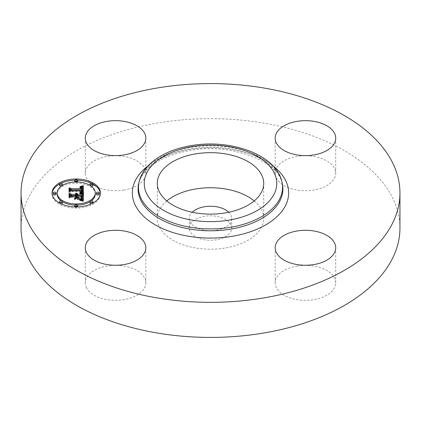 <?xml version="1.0" encoding="UTF-8"?>
<svg xmlns="http://www.w3.org/2000/svg" width="421" height="421" viewBox="0 0 421 421"><rect width="100%" height="100%" fill="white"/><g stroke="black" fill="none" stroke-linecap="round" stroke-linejoin="round"><path stroke-width="0.32" stroke-dasharray="2.1 1.58" d="M254.195 200.933A53.22 30.728 180 0 1 261.567 209.821A53.22 30.728 180 0 1 263.72 218.473A53.22 30.728 180 0 1 218.067 248.89A53.22 30.728 180 0 1 159.433 227.124A53.22 30.728 180 0 1 157.28 218.473A53.22 30.728 180 0 1 166.805 200.933M228.75 212.252A21.192 12.235 180 0 1 231.692 218.473A21.192 12.235 180 0 1 216.468 230.213A21.192 12.235 180 0 1 189.308 218.473A21.192 12.235 180 0 1 192.25 212.252M216.468 239.781A21.192 12.235 180 0 1 189.308 228.04A21.192 12.235 180 0 1 204.532 216.305A21.192 12.235 180 0 1 231.692 228.04A21.192 12.235 180 0 1 216.468 239.781M21.05 228.04A189.45 109.376 180 0 1 157.165 123.09A189.45 109.376 180 0 1 399.95 228.04M86.505 287.78A30.275 17.477 180 0 1 85.279 282.859A30.275 17.477 180 0 1 111.249 265.556A30.275 17.477 180 0 1 144.603 277.939A30.275 17.477 180 0 1 145.824 282.859A30.275 17.477 180 0 1 119.859 300.157A30.275 17.477 180 0 1 86.505 287.78M124.074 189.997A30.275 17.477 180 0 1 85.279 173.226A30.275 17.477 180 0 1 107.029 156.454A30.275 17.477 180 0 1 145.824 173.226A30.275 17.477 180 0 1 124.074 189.997M276.397 178.146A30.275 17.477 180 0 1 275.176 173.226A30.275 17.477 180 0 1 301.141 155.923A30.275 17.477 180 0 1 334.495 168.305A30.275 17.477 180 0 1 335.721 173.226A30.275 17.477 180 0 1 309.751 190.524A30.275 17.477 180 0 1 276.397 178.146M296.926 266.088A30.275 17.477 180 0 1 335.721 282.859A30.275 17.477 180 0 1 313.971 299.631A30.275 17.477 180 0 1 275.176 282.859A30.275 17.477 180 0 1 296.926 266.088M76.769 195.36L75.964 194.376L76.769 194.528M75.964 195.544L75.354 194.718L75.964 194.881M70.054 197.544L70.054 196.349L70.054 197.544L71.423 196.765L76.748 196.765L76.748 198.159L74.996 199.186L79.422 199.186L77.638 198.207L77.638 197.286L81.711 197.286L81.763 198.08M82.011 197.312L81.863 198.965L80.921 199.67L81.748 198.344M82.579 196.765L77.638 196.765L77.638 197.133L81.763 197.133M82.569 197.928L82.569 196.733M83.458 201.049L83.458 199.854L83.458 201.049L80.285 200.049L82.079 199.312M83.458 193.523L83.458 194.718M76.633 193.728L76.633 194.47M76.396 193.465L76.396 194.397M76.138 193.276L76.138 194.334M75.964 193.181L75.964 194.376M76.117 193.265L76.117 194.46M76.254 193.355L76.254 194.549M76.375 193.444L76.375 194.639M76.48 193.539L76.48 194.734M76.569 193.634L76.569 194.828M76.643 193.734L76.643 194.928M76.696 193.839L76.696 195.034M76.738 193.944L76.738 195.139M76.759 194.049L76.759 195.249M75.922 194.102L75.922 194.839M75.817 193.913L75.817 194.755M75.706 193.781L75.706 194.676M75.575 194.865L75.575 194.602M75.354 193.523L75.354 194.718M75.47 193.597L75.47 194.791M75.664 193.744L75.664 194.944M75.748 193.823L75.748 195.023M75.812 193.907L75.812 195.102M75.869 193.992L75.869 195.186M75.912 194.076L75.912 195.27M75.943 194.165L75.943 195.36M75.959 194.255L75.959 195.449M70.054 193.355L70.054 194.549M71.423 195.565L71.423 196.765M76.748 195.565L76.748 196.765M74.996 197.986L74.996 199.186M79.422 197.986L79.422 199.186M81.711 196.091L81.711 197.286M81.732 196.244L81.732 197.438M81.748 196.381L81.748 197.581M81.758 196.512L81.758 197.707M81.763 196.633L81.763 197.828M81.758 199.128L81.758 198.217M81.737 197.959L81.737 198.465M81.721 197.975L81.721 198.575M81.7 198.002L81.7 198.68M81.679 198.028L81.679 198.775M81.653 198.059L81.653 198.865M81.59 198.117L81.59 199.022M81.511 198.191L81.511 199.159M81.4 198.265L81.4 199.296M81.264 198.338L81.264 199.422M81.106 198.412L81.106 199.549M80.921 198.475L80.921 199.67M81.132 198.402L81.121 200.801L79.58 200.417L82.99 201.401L81.121 200.801M81.321 198.312L81.321 199.512M81.49 198.207L81.49 199.401M81.637 198.075L81.637 199.275M81.863 197.765L81.863 198.965M81.937 197.581L81.937 198.78M81.995 197.381L81.995 198.575M82.027 197.623L82.027 198.354M82.042 196.923L82.042 198.117M77.638 195.565L77.638 196.765M82.558 196.386L82.558 197.581M81.8 199.228L81.8 199.491M81.648 199.18L81.648 199.57M81.469 199.138L81.469 199.649M81.279 200.285L81.274 199.728M81.058 199.033L81.058 199.807M80.821 198.975L80.821 199.891M80.564 198.917L80.564 199.97M80.285 198.854L80.285 200.049M81.448 199.128L81.448 200.328M81.6 199.17L81.6 200.364M81.742 199.207L81.742 200.407M81.99 199.28L81.99 200.475M82.195 199.349L82.195 200.543M82.427 199.428L82.427 200.628M82.548 199.475L82.548 200.675M82.679 199.528L82.679 200.728M82.821 199.586L82.821 200.78M83.437 192.955L83.458 194.16L80.253 193.276L82.221 192.565M81.958 187.245L82.232 187.171L82.232 188.371L80.074 187.74L81.958 187.245L81.958 186.929L81.953 188.124M82.505 189.255L82.232 188.371M81.921 189.229L81.921 189.782M81.658 189.413L81.142 188.471L79.727 188.208L81.658 188.592M69.902 191.781L69.902 190.587L69.902 191.781L71.054 191.06L82.505 191.134L82.548 191.681M83.458 192.96L83.458 194.16M81.627 186.771L81.627 187.329M81.306 186.677L81.306 187.408M80.985 186.619L80.985 187.482M80.674 186.577L80.674 187.55M80.374 186.556L80.374 187.608M80.074 186.54L80.074 187.74M80.332 186.55L80.332 187.75M80.574 186.566L80.574 187.766M80.8 186.592L80.8 187.787M81.011 186.619L81.011 187.819M81.206 186.656L81.206 187.85M81.385 186.698L81.385 187.892M81.548 186.745L81.548 187.94M81.7 186.798L81.7 187.992M81.832 186.861L81.832 188.055M82.058 186.998L82.058 188.198M82.148 187.082L82.148 188.276M82.306 187.271L82.306 188.471M82.369 187.382L82.369 188.576M82.416 187.503L82.416 188.697M82.453 187.629L82.453 188.824M82.484 187.761L82.484 188.961M82.5 187.908L82.5 189.103M81.932 188.219L81.932 189.413M81.932 188.387L81.932 189.282M81.621 189.071L81.621 188.555M81.542 187.661L81.542 188.482M81.342 187.413L81.342 188.361M81.227 187.324L81.227 188.308M81.09 187.256L81.09 188.255M80.943 187.192L80.943 188.213M80.774 187.15L80.774 188.176M80.595 187.103L80.595 188.14M80.4 187.071L80.4 188.108M80.19 187.045L80.19 188.087M79.969 187.024L79.969 188.066M79.937 187.024L79.937 188.219M80.132 187.04L80.132 188.234M80.316 187.061L80.316 188.255M80.485 187.082L80.485 188.282M80.643 187.113L80.643 188.308M80.916 187.187L80.916 188.382M81.142 187.277L81.142 188.471M81.311 187.382L81.311 188.576M81.448 187.519L81.448 188.713M81.506 187.598L81.506 188.792M81.553 187.682L81.553 188.876M81.59 187.771L81.59 188.971M81.642 187.982L81.642 189.176M81.653 188.098L81.653 189.292M69.902 187.798L69.902 188.992M71.054 189.866L71.054 191.06M82.505 189.939L82.505 191.134M82.521 190.05L82.521 191.245M82.532 190.155L82.532 191.355M82.542 190.266L82.542 191.466M82.548 190.376L82.548 191.571M81.869 192.45L81.869 192.802M81.737 192.413L81.737 192.86M81.59 192.371L81.59 192.918M81.432 192.329L81.432 192.971M81.258 192.286L81.258 193.018M81.069 192.244L81.069 193.065M80.864 192.197L80.864 193.107M80.411 192.108L80.411 193.181M80.253 192.076L80.253 193.276M80.453 192.113L80.453 193.313M80.832 192.192L80.832 193.386M81.011 192.229L81.011 193.423M81.185 192.271L81.185 193.465M81.348 192.308L81.348 193.507M81.511 192.35L81.511 193.544M81.663 192.392L81.663 193.586M81.806 192.434L81.806 193.628M81.948 192.476L81.948 193.671M83.305 192.918L83.305 194.113M79.211 199.47L74.485 199.628L79.211 199.47L79.211 198.275M79.053 198.433L79.053 199.628M74.649 198.433L74.649 199.47M74.485 198.433L74.485 199.628M82.937 194.391L79.706 193.66L82.937 194.391L82.937 193.197M82.79 193.344L82.79 194.544M82.753 193.334L82.753 194.307M82.542 193.244L82.542 194.223M82.306 193.155L82.306 194.134M82.042 193.065L82.042 194.049M81.748 192.976L81.748 193.96M81.432 192.881L81.432 193.876M81.09 192.786L81.09 193.786M80.716 192.697L80.716 193.697M80.322 192.602L80.322 193.607M79.801 192.481L79.801 193.502M79.706 192.46L79.706 193.66M80.127 192.555L80.127 193.749M80.516 192.644L80.516 193.844M80.89 192.739L80.89 193.934M81.232 192.829L81.232 194.023M81.553 192.913L81.553 194.113M81.853 193.002L81.853 194.197M82.121 193.092L82.121 194.286M82.369 193.176L82.369 194.37M82.59 193.26L82.59 194.46M82.99 200.207L82.99 201.401M82.811 200.317L82.811 201.512M82.669 200.249L82.669 201.233M82.348 200.096L82.348 201.075M82.021 199.954L82.021 200.933M81.7 199.822L81.7 200.801M81.374 199.696L81.374 200.68M81.043 199.58L81.043 200.575M80.716 199.48L80.716 200.485M80.39 199.386L80.39 200.407M80.058 199.312L80.058 200.338M79.727 199.244L79.727 200.285M79.58 199.217L79.58 200.417M79.874 199.27L79.874 200.464M80.179 199.333L80.179 200.533M80.485 199.412L80.485 200.606M80.8 199.501L80.8 200.701M81.448 199.722L81.448 200.917M81.779 199.854L81.779 201.049M82.116 199.996L82.116 201.191M82.463 200.149L82.463 201.343M81.769 191.366L81.874 192.355L81.142 192.913L81.642 191.555L71.023 191.55L69.039 192.518L69.039 191.323L69.039 192.518M69.323 188.066L69.323 192.181L70.939 191.366L81.669 191.366M81.237 191.692L81.237 192.886M81.142 191.718L81.142 192.913M81.537 192.408L81.548 192.75M81.669 191.818L81.663 192.671M81.758 191.387L81.758 192.581M81.821 191.287L81.821 192.481M81.874 191.16L81.874 192.355M81.916 191.002L81.916 192.202M81.932 190.918L81.932 192.113M81.942 190.824L81.942 192.018M81.948 190.724L81.948 191.918M81.953 190.613L81.953 191.808M81.958 190.497L81.958 191.697M81.948 190.771L81.948 191.366M70.939 190.392L70.939 191.366M69.323 191.181L69.323 192.181M69.039 188.208L69.039 189.403M71.023 190.355L71.023 191.55M81.642 190.36L81.642 191.555M81.658 190.45L81.658 191.644M81.669 190.534L81.669 191.734M81.663 191.476L81.663 191.939M81.648 191.487L81.648 192.06M81.621 191.502L81.621 192.181M81.585 191.529L81.585 192.292M81.479 191.592L81.479 192.513M81.332 191.655L81.332 192.718M81.242 191.687L81.242 192.818M76.148 198.359L76.148 197.165L75.859 198.538L75.859 197.338L75.859 198.538M69.323 193.481L69.323 198.017L71.212 197.133L75.859 197.133M69.039 198.359L69.039 197.165L69.039 198.359L71.338 197.286L75.859 197.286L75.859 196.091M76.148 195.939L76.148 197.133M71.212 196.149L71.212 197.133M69.323 197.033L69.323 198.017M69.039 193.634L69.039 194.828M71.338 196.091L71.338 197.286M52.078 193.555A24.171 13.956 0 0 0 52.057 194.155A24.171 13.956 0 0 0 76.227 208.111A24.171 13.956 0 0 0 100.393 194.155A24.171 13.956 0 0 0 100.372 193.555M92.967 184.088A24.171 13.956 0 0 0 91.399 183.293M77.617 180.225A24.171 13.956 0 0 0 76.227 180.199A24.171 13.956 0 0 0 74.833 180.225M61.05 183.293A24.171 13.956 0 0 0 59.482 184.088M95.267 194.155A19.045 10.993 0 0 0 76.227 183.161A19.045 10.993 0 0 0 57.182 194.155M61.261 200.954A19.045 10.993 0 0 0 62.408 201.722M74.864 205.122A19.045 10.993 0 0 0 76.227 205.148A19.045 10.993 0 0 0 77.585 205.122M90.041 201.722A19.045 10.993 0 0 0 91.189 200.954M99.298 194.155A1.463 0.847 0 0 0 97.83 193.307A1.463 0.847 0 0 0 96.367 194.155M77.69 206.627A1.463 0.847 0 0 0 76.227 205.785A1.463 0.847 0 0 0 74.759 206.627M74.833 206.89A1.463 0.847 0 0 0 76.227 207.474A1.463 0.847 0 0 0 77.617 206.89M92.967 202.975A1.463 0.847 0 0 0 91.504 202.127A1.463 0.847 0 0 0 90.036 202.975M91.399 203.817A1.463 0.847 0 0 0 91.504 203.822A1.463 0.847 0 0 0 92.967 203.022M56.082 194.155A1.463 0.847 0 0 0 54.619 193.307A1.463 0.847 0 0 0 53.157 194.155M62.413 202.975A1.463 0.847 0 0 0 60.945 202.127A1.463 0.847 0 0 0 59.482 202.975M59.482 203.022A1.463 0.847 0 0 0 60.945 203.822A1.463 0.847 0 0 0 61.05 203.817M74.864 181.993A1.463 0.847 0 0 0 76.227 182.525A1.463 0.847 0 0 0 77.585 181.993M77.69 181.683A1.463 0.847 0 0 0 76.227 180.835A1.463 0.847 0 0 0 74.759 181.683M92.967 185.335A1.463 0.847 0 0 0 91.504 184.487A1.463 0.847 0 0 0 90.036 185.335M90.041 185.393A1.463 0.847 0 0 0 91.189 186.161M61.261 186.161A1.463 0.847 0 0 0 62.408 185.393M62.413 185.335A1.463 0.847 0 0 0 60.945 184.487A1.463 0.847 0 0 0 59.482 185.335M138.677 183.793A72.386 41.795 180 0 1 190.118 148.902A72.386 41.795 180 0 1 282.323 183.793C279.944 162.132 231.429 142.287 189.476 150.655C162.732 155.249 142.345 167.932 138.677 183.793M148.16 165.742A78.159 45.126 180 0 1 188.497 149.66A78.159 45.126 180 0 1 272.84 165.742M139.035 182.156A72.028 41.584 180 0 1 190.224 147.439A72.028 41.584 180 0 1 281.965 182.156M82.037 196.944L82.037 197.949M82.037 197.028L82.037 197.781M80.5 198.901L80.5 200.096M80.711 198.949L80.711 200.149M80.911 198.996L80.911 200.196M81.1 199.044L81.1 200.238M82.969 199.643L82.969 200.843M83.121 199.712L83.121 200.906M83.284 199.78L83.284 200.975M189.308 218.473L189.308 228.04M231.692 218.473L231.692 228.04M275.176 247.774L275.176 282.859M335.721 247.774L335.721 282.859M335.721 138.141L335.721 173.226M275.176 138.141L275.176 173.226M145.824 138.141L145.824 173.226M85.279 138.141L85.279 173.226M145.824 247.774L145.824 282.859M85.279 247.774L85.279 282.859M263.72 183.388L263.72 218.473M157.28 183.388L157.28 218.473M100.393 194.155L100.393 192.96M52.057 194.155L52.057 192.96"/><path stroke-width="0.63" d="M166.805 200.933A53.22 30.728 180 0 1 254.195 200.933M192.25 212.252A21.192 12.235 180 0 1 204.532 206.732A21.192 12.235 180 0 1 228.75 212.252M399.95 192.96L399.95 228.04A189.45 109.376 180 0 1 263.835 332.995A189.45 109.376 180 0 1 21.05 228.04L21.05 192.96A189.45 109.376 180 0 1 157.165 88.005A189.45 109.376 180 0 1 399.95 192.96A189.45 109.376 180 0 1 263.835 297.91A189.45 109.376 180 0 1 21.05 192.96M261.567 174.741A53.22 30.728 180 0 1 263.72 183.388A53.22 30.728 180 0 1 218.067 213.805A53.22 30.728 180 0 1 159.433 192.039A53.22 30.728 180 0 1 157.28 183.388A53.22 30.728 180 0 1 202.933 152.976A53.22 30.728 180 0 1 261.567 174.741M313.971 264.546A30.275 17.477 180 0 1 275.176 247.774A30.275 17.477 180 0 1 296.926 231.003A30.275 17.477 180 0 1 335.721 247.774A30.275 17.477 180 0 1 313.971 264.546M334.495 133.22A30.275 17.477 180 0 1 335.721 138.141A30.275 17.477 180 0 1 309.751 155.444A30.275 17.477 180 0 1 276.397 143.061A30.275 17.477 180 0 1 275.176 138.141A30.275 17.477 180 0 1 301.141 120.843A30.275 17.477 180 0 1 334.495 133.22M107.029 121.369A30.275 17.477 180 0 1 145.824 138.141A30.275 17.477 180 0 1 124.074 154.912A30.275 17.477 180 0 1 85.279 138.141A30.275 17.477 180 0 1 107.029 121.369M144.603 242.854A30.275 17.477 180 0 1 145.824 247.774A30.275 17.477 180 0 1 119.859 265.077A30.275 17.477 180 0 1 86.505 252.695A30.275 17.477 180 0 1 85.279 247.774A30.275 17.477 180 0 1 111.249 230.476A30.275 17.477 180 0 1 144.603 242.854M76.227 206.911A24.171 13.956 180 0 1 52.057 192.96A24.171 13.956 180 0 1 76.227 179.004A24.171 13.956 180 0 1 100.393 192.96A24.171 13.956 180 0 1 76.227 206.911M76.227 203.953A19.045 10.993 180 0 1 57.182 192.96A19.045 10.993 180 0 1 76.227 181.967A19.045 10.993 180 0 1 95.267 192.96A19.045 10.993 180 0 1 76.227 203.953M83.305 192.918L80.253 192.076L82.248 191.339L82.505 189.939L71.054 189.866L69.902 190.587L69.902 187.798L71.138 188.65L81.648 188.65L81.448 187.519L79.969 186.866L81.542 187.287L81.921 188.582L82.442 188.65L82.058 186.998L80.074 186.54L83.347 185.656L83.305 192.918M82.59 193.26L79.706 192.46L82.59 193.26M81.242 191.623L81.642 190.36L71.023 190.355L69.039 191.323L69.039 188.208L69.323 188.066L69.323 190.987L70.939 190.171L81.948 190.171L81.821 191.287L81.242 191.687M83.458 199.854L80.285 198.854L82.3 197.881L82.579 195.565L77.638 195.565L77.638 195.939L82 195.939L81.863 197.765L80.921 198.475L81.653 197.67L81.711 196.091L77.638 196.091L77.638 197.012L79.422 197.986L74.996 197.986L76.748 196.965L76.748 195.565L71.423 195.565L70.054 196.349L70.054 193.355L71.423 194.349L75.964 194.349L75.575 193.407L76.254 194.349L76.748 194.349L76.138 193.139L77.196 193.581L77.638 194.349L82.095 194.349L83.458 193.523L83.458 199.854L83.458 194.718L82.095 195.544L77.638 195.544L76.769 194.528M82.463 200.149L79.58 199.217L81.374 199.486L82.463 200.149M74.485 198.433L79.211 198.275L74.485 198.433M75.859 196.091L71.338 196.091L69.039 197.165L69.039 193.634L69.323 193.481L69.323 196.823L71.212 195.939L76.148 195.939L75.859 197.338L75.859 196.091M97.83 193.802A1.463 0.847 180 0 1 96.367 192.96A1.463 0.847 180 0 1 97.83 192.113A1.463 0.847 180 0 1 99.298 192.96A1.463 0.847 180 0 1 97.83 193.802M76.227 206.279A1.463 0.847 180 0 1 74.759 205.432A1.463 0.847 180 0 1 76.227 204.585A1.463 0.847 180 0 1 77.69 205.432A1.463 0.847 180 0 1 76.227 206.279M91.504 202.622A1.463 0.847 180 0 1 90.036 201.78A1.463 0.847 180 0 1 91.504 200.933A1.463 0.847 180 0 1 92.967 201.78A1.463 0.847 180 0 1 91.504 202.622M54.619 193.802A1.463 0.847 180 0 1 53.157 192.96A1.463 0.847 180 0 1 54.619 192.113A1.463 0.847 180 0 1 56.082 192.96A1.463 0.847 180 0 1 54.619 193.802M60.945 202.622A1.463 0.847 180 0 1 59.482 201.78A1.463 0.847 180 0 1 60.945 200.933A1.463 0.847 180 0 1 62.413 201.78A1.463 0.847 180 0 1 60.945 202.622M76.227 179.641A1.463 0.847 180 0 1 77.69 180.483A1.463 0.847 180 0 1 76.227 181.33A1.463 0.847 180 0 1 74.759 180.483A1.463 0.847 180 0 1 76.227 179.641M91.504 183.293A1.463 0.847 180 0 1 92.967 184.14A1.463 0.847 180 0 1 91.504 184.982A1.463 0.847 180 0 1 90.036 184.14A1.463 0.847 180 0 1 91.504 183.293M60.945 183.293A1.463 0.847 180 0 1 62.413 184.14A1.463 0.847 180 0 1 60.945 184.982A1.463 0.847 180 0 1 59.482 184.14A1.463 0.847 180 0 1 60.945 183.293M75.964 194.881L76.254 195.544L76.748 195.544L76.769 194.165M70.054 196.349L70.054 194.549L71.423 195.544L75.964 195.544L75.964 194.349M81.763 197.133L82.006 197.302L82.011 196.118M82.569 196.986L82.579 195.565M82.079 199.312L82.532 198.438L82.569 195.791M82.095 194.349L82.095 195.544M77.638 194.349L77.638 195.544M77.596 194.165L77.596 195.365M77.532 194.002L77.532 195.197M77.448 193.844L77.448 195.044M77.332 193.707L77.332 194.902M77.196 193.581L77.196 194.776M77.032 193.465L77.032 194.66M76.848 193.365L76.848 194.56M76.633 193.276L76.633 193.728M76.396 193.202L76.396 193.465M76.764 194.255L76.764 195.455M76.748 194.349L76.748 195.544M76.254 194.349L76.254 195.544M76.243 194.234L76.243 195.428M76.227 194.123L76.227 195.318M76.19 194.018L76.19 195.212M76.143 193.918L76.143 195.112M76.085 193.818L76.085 195.018M76.006 193.728L76.006 194.923M75.922 193.639L75.922 194.102M75.817 193.56L75.817 193.913M75.706 193.481L75.706 193.781M75.575 193.407L75.575 193.671M71.423 194.349L71.423 195.544M76.748 196.965L76.748 197.986M77.638 197.012L77.638 197.986M81.758 197.023L81.758 197.933M81.748 197.149L81.748 197.944M81.737 197.27L81.737 197.959M81.721 197.381L81.721 197.975M81.7 197.486L81.7 198.002M81.679 197.581L81.679 198.028M81.653 197.67L81.653 198.059M81.59 197.828L81.59 198.117M82.027 196.428L82.027 197.16M82.021 196.27L82.021 197.217M82 195.939L82 197.133M82.563 196.912L82.563 198.107M82.553 197.081L82.553 198.28M82.532 197.244L82.532 198.438M82.5 197.391L82.5 198.586M82.463 197.528L82.463 198.728M82.416 197.654L82.416 198.854M82.363 197.775L82.363 198.97M82.3 197.881L82.3 199.075M82.227 197.975L82.227 199.17M82.148 198.059L82.148 199.254M82.053 198.138L82.053 199.301M81.937 198.217L81.937 199.265M81.8 198.296L81.8 199.228M81.648 198.375L81.648 199.18M81.469 198.454L81.469 199.138M81.274 198.533L81.274 199.086M81.058 198.612L81.058 199.033M80.821 198.691L80.821 198.975M82.232 187.171L83.347 186.856L83.437 192.955M81.921 188.582L81.921 189.782L82.442 189.845L82.505 188.061M81.658 188.592L81.921 189.229M69.902 190.587L69.902 188.992L71.138 189.845L81.648 189.845L81.658 188.219M82.221 192.565L82.548 190.487M83.347 185.656L83.347 186.856M82.99 185.766L82.99 186.961M82.642 185.866L82.642 187.061M82.295 185.961L82.295 187.156M81.958 186.05L81.958 186.929M81.627 186.135L81.627 186.771M81.306 186.214L81.306 186.677M80.985 186.287L80.985 186.619M82.5 188.171L82.5 189.371M82.495 188.287L82.495 189.487M82.484 188.408L82.484 189.603M82.463 188.529L82.463 189.724M82.442 188.65L82.442 189.845M81.932 188.082L81.932 188.387M81.916 187.955L81.916 189.15M81.89 187.834L81.89 189.034M81.858 187.724L81.858 188.918M81.811 187.624L81.811 188.819M81.758 187.524L81.758 188.724M81.695 187.44L81.695 188.634M81.621 187.356L81.621 187.882M81.542 187.287L81.542 187.661M81.648 188.65L81.648 189.845M71.138 188.65L71.138 189.845M82.542 190.618L82.542 191.813M82.527 190.739L82.527 191.939M82.505 190.86L82.505 192.055M82.474 190.966L82.474 192.165M82.432 191.071L82.432 192.265M82.379 191.166L82.379 192.365M82.321 191.255L82.321 192.455M82.248 191.339L82.248 192.534M82.169 191.413L82.169 192.55M82.084 191.481L82.084 192.518M81.984 191.55L81.984 192.486M81.869 191.608L81.869 192.45M81.737 191.666L81.737 192.413M81.59 191.723L81.59 192.371M81.432 191.771L81.432 192.329M81.258 191.823L81.258 192.286M81.069 191.865L81.069 192.244M80.864 191.908L80.864 192.197M69.039 191.323L69.323 189.261M81.948 190.171L81.948 190.771M81.648 190.866L81.648 191.487M81.621 190.981L81.621 191.502M81.585 191.097L81.585 191.529M81.537 191.208L81.537 191.56M81.479 191.318L81.479 191.592M75.859 197.133L76.148 197.165M69.039 197.165L69.039 194.828L69.323 194.676M100.372 193.555A24.171 13.956 0 0 0 92.967 184.088M91.399 183.293A24.171 13.956 0 0 0 77.617 180.225M74.833 180.225A24.171 13.956 0 0 0 61.05 183.293M59.482 184.088A24.171 13.956 0 0 0 52.078 193.555M57.182 192.96L57.182 194.155A19.045 10.993 0 0 0 61.261 200.954M62.408 201.722A19.045 10.993 0 0 0 74.864 205.122M77.585 205.122A19.045 10.993 0 0 0 90.041 201.722M91.189 200.954A19.045 10.993 0 0 0 95.267 194.155L95.267 192.96M96.367 192.96L96.367 194.155A1.463 0.847 0 0 0 97.83 195.002A1.463 0.847 0 0 0 99.298 194.155L99.298 192.96M74.759 205.432L74.759 206.627A1.463 0.847 0 0 0 74.833 206.89M77.617 206.89A1.463 0.847 0 0 0 77.69 206.627L77.69 205.432M90.036 201.78L90.036 202.975A1.463 0.847 0 0 0 91.399 203.817M92.967 203.022A1.463 0.847 0 0 0 92.967 202.975L92.967 201.78M53.157 192.96L53.157 194.155A1.463 0.847 0 0 0 54.619 195.002A1.463 0.847 0 0 0 56.082 194.155L56.082 192.96M59.482 201.78L59.482 202.975A1.463 0.847 0 0 0 59.482 203.022M61.05 203.817A1.463 0.847 0 0 0 62.413 202.975L62.413 201.78M77.585 181.993A1.463 0.847 0 0 0 77.69 181.683L77.69 180.483M74.759 180.483L74.759 181.683A1.463 0.847 0 0 0 74.864 181.993M91.189 186.161A1.463 0.847 0 0 0 91.504 186.182A1.463 0.847 0 0 0 92.967 185.335L92.967 184.14M90.036 184.14L90.036 185.335A1.463 0.847 0 0 0 90.041 185.393M59.482 184.14L59.482 185.335A1.463 0.847 0 0 0 60.945 186.182A1.463 0.847 0 0 0 61.261 186.161M62.408 185.393A1.463 0.847 0 0 0 62.413 185.335L62.413 184.14M281.965 182.156L282.323 183.793A72.386 41.795 180 0 1 230.882 229.108A72.386 41.795 180 0 1 138.677 183.793L139.035 182.156C142.908 163.974 164.358 150.076 190.866 145.692C230.65 138.462 276.692 154.849 281.965 182.156A72.028 41.584 180 0 1 230.776 227.245A72.028 41.584 180 0 1 139.035 182.156M272.84 165.742A78.159 45.126 180 0 1 232.503 236.255A78.159 45.126 180 0 1 146.187 218.599A78.159 45.126 180 0 1 148.16 165.742M229.156 220.099A66.26 38.253 180 0 1 146.924 194.16A66.26 38.253 180 0 1 191.844 146.682A66.26 38.253 180 0 1 274.076 172.621A66.26 38.253 180 0 1 229.156 220.099M82.037 196.586L82.037 197.028"/></g></svg>
